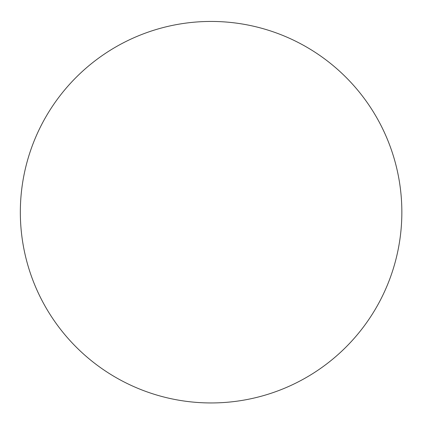 <?xml version="1.0" encoding="UTF-8"?>
<svg xmlns="http://www.w3.org/2000/svg" width="423" height="423" viewBox="0 0 423 423"><rect width="100%" height="100%" fill="white"/><g stroke="black" fill="none" stroke-linecap="round" stroke-linejoin="round"><path stroke-width="0.63" d="M211.093 21.441A190.757 190.757 0 0 1 401.85 212.198A190.757 190.757 0 0 1 211.093 402.95A190.757 190.757 0 0 1 20.336 212.198A190.757 190.757 0 0 1 211.093 21.441"/></g></svg>
